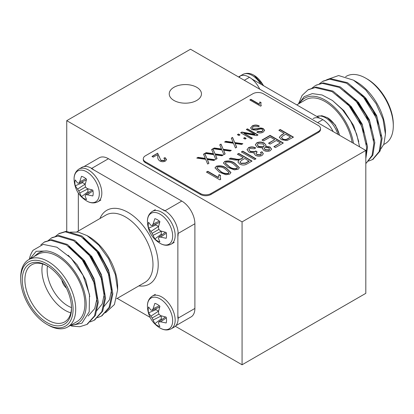 <?xml version="1.0" encoding="UTF-8"?>
<svg xmlns="http://www.w3.org/2000/svg" width="414" height="414" viewBox="0 0 414 414"><rect width="100%" height="100%" fill="white"/><g stroke="black" fill="none" stroke-linecap="round" stroke-linejoin="round"><path stroke-width="0.62" d="M372.962 159.281L380.109 150.996L382.096 138.359L377.102 117.271L364.511 96.866L347.532 82.697L330.553 78.66L323.029 81.191M316.203 85.124L322.371 83.385L339.345 87.421L356.325 101.59L368.915 122.001L373.909 143.084L372.072 155.348L366.157 163.225L372.833 155.188L374.82 142.561L369.826 121.473L357.235 101.068L340.256 86.899L323.277 82.862L315.753 85.393M365.816 158.728L367.544 146.763L362.55 125.675L349.959 105.265L332.98 91.101L316.001 87.064L308.477 89.595M368.553 161.103L372.522 159.55L379.198 151.514L381.185 138.887L376.191 117.799L363.601 97.388L346.621 83.224L329.647 79.188L322.573 81.444L319.189 84.001M315.297 85.646L311.913 88.203M365.816 156.228L366.633 147.286L361.639 126.198L349.049 105.793L332.069 91.623L315.09 87.587L308.011 89.854L302.06 95.484L298.473 103.914M353.463 80.156L356.63 81.982A40.748 23.526 60 0 1 385.439 131.89L385.439 134.219L383.007 119.206L376.083 103.66L365.728 89.952L353.463 80.156L338.59 75.55L326.677 79.742M383.768 144.502L385.243 143.648A38.895 22.459 -120 0 0 393.3 125.84A38.895 22.459 -120 0 0 365.795 78.205A38.895 22.459 -120 0 0 346.347 76.274L345.623 76.693M365.795 78.205L367.104 78.96A37.043 21.388 60 0 1 393.3 124.329L393.3 125.84M379.307 151.25L383.866 144.232L385.439 134.219M353.468 143.306A40.748 23.526 -120 0 0 329.337 102.869A40.748 23.526 -120 0 0 299.674 103.221M296.776 104.897L305.744 99.717A38.895 22.459 60 0 1 333.084 107.531A38.895 22.459 60 0 1 352.133 142.535M251.815 78.939L319.975 118.29M298.701 103.785L304.207 96.628L312.311 93.611L322.102 94.982L332.509 100.53L342.388 109.643L350.71 121.271L356.656 134.12L359.606 146.851M378.65 124.495L373.231 110.874L364.874 98.651L361.458 94.977M371.374 128.697L365.955 115.076L357.598 102.853L354.182 99.179M364.097 132.899L358.679 119.273L350.322 107.055L346.906 103.376M381.004 135.963L381.004 133.531L376.647 115.537L365.785 98.128L351.512 86.236M373.728 140.165L373.728 137.733L369.371 119.739L358.508 102.325L344.231 90.438M366.452 144.362L366.452 141.935L362.095 123.941L351.232 106.527L336.955 94.635M358.762 141.619L353.649 125.577L343.956 110.729L332.426 100.473M313.119 118.559A18.894 10.909 60 0 1 333.125 131.559M339.439 135.207A17.849 10.303 -120 0 0 327.505 117.736A17.849 10.303 -120 0 0 327.495 117.731A17.849 10.303 -120 0 0 327.298 117.612L335.402 125.111L339.552 135.269M238.666 77.025A18.894 10.909 60 0 1 239.778 76.212A18.894 10.909 60 0 1 259.78 89.217M263.397 85.626A17.849 10.303 -120 0 0 254.16 75.389A17.849 10.303 -120 0 0 254.149 75.384A17.849 10.303 -120 0 0 253.953 75.27M66.452 288.092A8.704 5.025 60 0 1 61.857 280.133A8.704 5.025 60 0 0 66.452 288.092M178.134 233.429L194.891 223.751L194.891 308.446L178.134 318.123M175.898 325.673L191.056 316.922A18.521 10.692 -120 0 0 194.891 308.446M91.691 168.4L108.452 158.722A18.521 10.692 -120 0 0 99.189 157.806L84.032 166.557M108.452 158.722L181.798 201.069L165.036 210.747M194.891 223.751A18.521 10.692 -120 0 0 181.798 201.069M71.451 326.072L79.809 326.724L86.873 324.467L94.521 315.877L97.393 302.732L93.611 280.946L82.231 259.837L66.468 244.969L50.705 240.234L44.215 242.154L40.805 244.907M90.262 321.906L94.164 320.255L101.803 311.664L104.67 298.53L100.887 276.743L89.507 255.635L73.744 240.767L57.981 236.032L51.486 237.957L48.174 240.606M97.538 317.704L101.43 316.063L109.073 307.473L111.946 294.328L108.163 272.541L96.783 251.433L81.02 236.565L65.257 231.83L58.772 233.75L55.45 236.404M69.314 325.865L81.931 323.179L89.196 311.861L89.491 294.556L82.986 275.253L71.208 258.284L56.904 247.215L43.232 244.395L33.11 250.253A46.306 26.734 -120 0 0 29.29 259.324M87.333 324.193L95.432 315.344L98.299 302.204L94.521 280.418L83.142 259.309L67.378 244.441L51.61 239.706L44.676 241.9M94.609 319.991L102.703 311.152L105.575 298.008L101.797 276.221L90.418 255.112L74.655 240.244L58.886 235.504L51.952 237.703M101.885 315.789L109.984 306.94L112.851 293.805L109.073 272.019L97.694 250.91L81.931 236.042L66.162 231.307L59.228 233.501M29.818 259.086L36.173 251.298L46.694 250.962C43.082 250.863 39.977 251.821 37.379 253.818L34.15 256.52M46.694 250.962A40.748 23.526 60 0 1 83.55 289.236A40.748 23.526 60 0 1 70.747 325.218M28.757 259.635L37.922 254.341A38.895 22.459 60 0 1 76.823 276.8A38.895 22.459 60 0 1 76.823 321.714L67.653 327.008A38.895 22.459 -120 0 0 67.653 282.094A38.895 22.459 -120 0 0 28.757 259.635A38.895 22.459 -120 0 0 20.7 277.442L20.7 278.953A37.043 21.388 60 0 1 46.896 263.832A37.043 21.388 60 0 1 73.087 309.201A37.043 21.388 60 0 1 46.896 324.322A37.043 21.388 60 0 1 20.7 278.953M46.896 324.322L48.205 325.078A38.895 22.459 -120 0 0 67.653 327.008M22.273 279.864A34.823 20.105 -120 0 0 46.896 322.511A34.823 20.105 -120 0 0 71.518 308.295A34.823 20.105 -120 0 0 46.896 265.643A34.823 20.105 -120 0 0 22.273 279.864M117.617 289.883L117.617 286.514A40.748 23.526 -120 0 0 88.808 236.611L87.043 235.592L98.723 245.124L108.659 258.791L115.289 274.498L117.617 289.883L114.419 304.533L105.477 312.834M150.08 317.357L117.224 298.385M177.865 233.584L177.865 318.273M91.427 168.555L164.767 210.897M78.329 231.017L78.329 193.079M70.266 232.145L78.22 232.094L87.043 235.592M71.508 307.519A32.97 19.034 60 0 1 64.688 321.875A32.97 19.034 60 0 1 39.283 313.041A32.97 19.034 60 0 1 24.892 279.864A32.97 19.034 60 0 1 31.718 264.769A32.97 19.034 60 0 1 47.558 266.042M42.601 263.956A32.97 19.034 -120 0 0 41.917 270.031A32.97 19.034 -120 0 0 70.835 312.855M71.508 307.607A29.265 16.896 60 0 1 47.155 270.031A29.265 16.896 60 0 1 47.481 266M89.791 296.517L85.719 280.019L77.139 264.774L68.144 255.215M88.089 316.048L94.692 308.658L97.212 297.376L94.066 278.684L84.42 260.572L68.765 246.501M96.183 311.333L102.201 303.959L104.488 293.174L101.342 274.482L91.696 256.369L76.041 242.299M103.459 307.136L109.477 299.757L111.764 288.977L108.618 270.285L98.972 252.173L83.317 238.097M94.573 283.859L83.509 261.099L77.692 254.424M101.849 279.662L90.785 256.897L84.968 250.227M109.125 275.46L98.061 252.695L92.244 246.025M148.585 228.135L152.166 233.299L158.847 229.439L158.438 227.11L159.907 221.593A12.943 7.473 -120 0 0 154.846 218.67L153.092 224.026L152.166 225.583L150.867 225.309L148.585 222.287A12.943 7.473 -120 0 0 148.585 228.135L155.995 224.988A10.702 6.179 60 0 1 155.83 224M155.995 224.988L158.562 226.484M161.263 231.167L161.279 234.138L154.846 238.987A12.943 7.473 -120 0 0 159.907 241.905L158.438 238.417L158.847 237.155L165.403 232.285M162.05 234.779A10.702 6.179 60 0 1 161.279 234.138M153.092 224.026L159.349 221.107M152.166 225.583L159.664 222.339M150.867 231.483L158.526 226.448M152.166 233.299L153.092 235.333L161.279 231.214M153.092 235.333L154.846 238.987M158.847 237.155L160.658 237.134L166.314 233.17M160.658 237.134L166.174 238.293A12.943 7.473 -120 0 0 166.174 232.445L160.658 230.96L158.847 229.439M160.047 214.178A17.849 10.303 -120 0 0 147.425 221.697L147.425 221.697C147.907 231.121 152.047 238.288 159.84 243.204A17.849 10.303 -120 0 0 159.84 243.204A17.849 10.303 -120 0 0 172.664 236.156A17.849 10.303 -120 0 0 160.047 214.178M162.102 209.36A18.894 10.909 60 0 1 178.139 233.729A18.894 10.909 60 0 1 177.865 236.663M148.585 312.824L152.166 317.988L158.847 314.133L158.438 311.804L159.907 306.288A12.943 7.473 -120 0 0 154.846 303.364L153.092 308.715L152.166 310.272L150.867 309.998L148.585 306.981A12.943 7.473 -120 0 0 148.585 312.824L155.995 309.682A10.702 6.179 60 0 1 155.83 308.689M155.995 309.682L158.562 311.178M161.263 315.856L161.279 318.827L154.846 323.676A12.943 7.473 -120 0 0 159.907 326.599L158.438 323.111L158.847 321.849L165.403 316.974M162.05 319.468A10.702 6.179 60 0 1 161.279 318.827M153.092 308.715L159.349 305.801M152.166 310.272L159.664 307.033M150.867 316.172L158.526 311.142M152.166 317.988L153.092 320.022L161.279 315.908M153.092 320.022L154.846 323.676M158.847 321.849L160.658 321.828L166.314 317.864M160.658 321.828L166.174 322.982A12.943 7.473 -120 0 0 166.174 317.134L160.658 315.654L158.847 314.133M160.047 298.867A17.849 10.303 -120 0 0 147.425 306.391L147.425 306.391C147.907 315.815 152.047 322.982 159.84 327.893A17.849 10.303 -120 0 0 159.84 327.893A17.849 10.303 -120 0 0 172.664 320.845A17.849 10.303 -120 0 0 160.047 298.867M177.865 315.178A18.894 10.909 60 0 1 178.139 318.423A18.894 10.909 60 0 1 174.222 327.07L171.256 328.783A18.894 10.909 -120 0 0 175.169 320.136A18.894 10.909 -120 0 0 161.807 296.998A18.894 10.909 -120 0 0 152.362 296.062L155.333 294.349M75.239 185.788L78.82 190.952L85.507 187.097L85.093 184.768L86.567 179.252A12.943 7.473 -120 0 0 81.501 176.328L79.747 181.679L78.82 183.236L77.522 182.962L75.239 179.945A12.943 7.473 -120 0 0 75.239 185.788L82.655 182.646A10.702 6.179 60 0 1 82.484 181.653M82.655 182.646L85.217 184.142M87.918 188.82L87.934 191.791L81.501 196.64A12.943 7.473 -120 0 0 86.567 199.564L85.093 196.076L85.507 194.813L92.063 189.938M88.705 192.432A10.702 6.179 60 0 1 87.934 191.791M79.747 181.679L86.008 178.765M78.82 183.236L86.319 179.997M77.522 189.136L85.18 184.106M78.82 190.952L79.747 192.986L87.934 188.872M79.747 192.986L81.501 196.64M85.507 194.813L87.313 194.792L92.969 190.828M87.313 194.792L92.829 195.946A12.943 7.473 -120 0 0 92.829 190.098L87.313 188.618L85.507 187.097M86.702 171.831A17.849 10.303 -120 0 0 74.08 179.355L74.08 179.355C74.561 188.779 78.701 195.946 86.495 200.857A17.849 10.303 -120 0 0 99.319 193.809A17.849 10.303 -120 0 0 86.702 171.831M86.479 200.847A17.849 10.303 -120 0 0 86.495 200.857C90.469 203.264 94.273 203.559 97.911 201.747A18.894 10.909 -120 0 0 101.823 193.1A18.894 10.909 -120 0 0 88.467 169.963A18.894 10.909 -120 0 0 79.017 169.026L81.988 167.313A18.894 10.909 60 0 1 94.107 170.102M203.512 154.194L204.77 153.47L206.933 158.603L215.089 159.747L213.831 160.472L207.362 159.566L208.92 163.307L207.662 164.037L205.675 159.323L196.79 158.076L198.047 157.351L205.272 158.365L203.512 154.194M224.595 161.413C228.528 160.43 231.964 161.062 234.904 163.302L239.349 167.665L238.169 169.269L234.334 169.869L227.85 167.375L223.41 162.992L224.595 161.719C228.528 160.73 231.964 161.362 234.904 163.608L234.904 163.302M241.357 151.938L242.733 151.141L255.976 158.79L254.6 159.581L241.357 151.938M157.361 154.769L153.237 157.149L151.995 156.435L157.636 153.18L160.88 160.296L164.353 160.425L165 159.53L163.83 158.184L165.067 157.625L166.578 159.566L165.414 161.082C163.499 161.977 161.615 161.921 159.757 160.917C158.246 159.752 157.589 158.412 157.786 156.901L157.361 154.769M261.995 140.02L270.078 135.352L283.326 143.001L275.413 147.565L273.866 146.675L280.402 142.902L276.273 140.517L270.078 144.093L268.531 143.197L274.725 139.621L270.254 137.044L263.547 140.915L261.995 140.02M219.751 144.822L221.009 144.098L223.172 149.226L231.328 150.37L230.07 151.1L223.596 150.189L225.154 153.936L223.896 154.66L221.909 149.951L213.029 148.704L214.286 147.979L221.506 148.993L219.751 144.822M237.382 134.643L238.48 134.007L239.996 134.881L238.894 135.518L237.382 134.643M246.325 129.478L247.427 128.842L258.02 134.959L256.846 135.637L243.934 133.344L252.38 138.219L251.277 138.856L240.684 132.739L241.859 132.056L254.76 134.348L246.325 129.478M206.705 172.245L207.818 171.603L218.313 177.658L219.001 174.579L220.548 175.469L220.124 177.264L220.75 179.324L219.86 179.842L206.446 172.095L207.818 171.298L218.313 177.358L218.281 176.964M200.474 193.571A7.411 4.28 0 0 0 210.949 193.571L318.345 131.564A7.411 4.28 0 0 0 320.519 128.542A7.411 4.28 0 0 0 318.345 125.514L263.34 93.755A7.411 4.28 0 0 0 252.861 93.755L145.464 155.762A7.411 4.28 0 0 0 143.296 158.785A7.411 4.28 0 0 0 145.464 161.812L200.474 193.571L200.474 194.476A7.411 4.28 0 0 0 210.949 194.476L318.345 132.475A7.411 4.28 0 0 0 320.519 129.447L320.519 128.542M216.17 166.278C220.103 165.295 223.534 165.926 226.474 168.167L230.924 172.529L229.739 174.134L225.904 174.734L219.425 172.24L214.985 167.861L216.17 166.583C220.103 165.6 223.534 166.226 226.474 168.472L226.474 168.167M252.136 125.965C254.506 124.759 256.877 124.764 259.257 125.985L258.295 126.7L253.28 126.736L252.204 128.009L252.954 129.018L257.606 128.645C259.609 127.812 261.534 127.822 263.371 128.676L264.629 130.332L263.2 132.128C261.089 133.236 258.947 133.251 256.783 132.18L257.746 131.466L261.927 131.435L262.952 130.244L262.248 129.297L260.825 128.878L256.049 130.187L251.888 129.67L250.563 127.89L252.136 126.265C254.506 125.059 256.877 125.069 259.257 126.286M243.572 138.219L244.674 137.583L246.185 138.457L245.088 139.094L243.572 138.219M231.307 138.152L232.564 137.422L234.728 142.556L242.883 143.699L241.626 144.424L235.157 143.518L236.71 147.265L235.452 147.989L233.47 143.275L224.585 142.033L225.842 141.303L233.066 142.323L231.307 138.152M264.339 143.161L266.067 145.247L265.591 146.339L269.923 146.98L271.548 149.04L270.352 150.686C268.106 151.669 265.943 151.581 263.853 150.427L262.512 148.766L262.771 147.964L257.244 147.208L255.35 144.781L256.742 142.856C259.366 141.702 261.902 141.8 264.339 143.161L266.057 145.402M278.85 130.291L280.226 129.494L293.469 137.143L287.016 140.574L281.38 139.694L279.336 137.251L281.391 134.98L284.185 133.37L278.85 130.291M248.416 147.663C250.848 146.608 253.254 146.675 255.635 147.865L254.429 148.761L249.771 148.471L248.969 149.63L250.32 151.353L255.029 151.591L255.795 150.939L257.182 151.938L255.95 153.325L256.908 154.557L260.608 154.722L261.348 153.729L260.447 152.435L261.995 151.736L263.32 153.718L262.026 155.493C259.775 156.497 257.586 156.435 255.454 155.307L254.092 153.516L254.243 152.885L248.959 152.155L247.023 149.671L248.416 147.964C250.848 146.908 253.254 146.98 255.635 148.165M237.403 154.22L238.78 153.428L252.022 161.072L247.158 163.882C244.726 165.346 242.206 165.393 239.602 164.027L237.915 161.936L239.038 160.13L234.702 159.959L229.149 158.986L230.712 158.086L235.074 158.836C237.429 159.525 239.571 159.452 241.497 158.609L243.251 157.594L237.403 154.22M211.632 149.511L212.889 148.781L215.052 153.915L223.208 155.059L221.951 155.783L215.482 154.877L217.034 158.624L215.777 159.349L213.795 154.639L204.909 153.392L206.167 152.662L213.391 153.682L211.632 149.511M250.087 100.105L250.925 99.624L259.319 104.468L259.868 101.942L261.105 102.656L260.768 104.095L261.27 105.741L260.556 106.15L249.823 99.955L250.925 99.319L259.319 104.168L259.293 103.852M66.747 120.665L242.066 221.883L365.816 150.437L190.502 49.219L66.747 120.665L66.747 231.788M173.947 100.452A16.115 9.305 0 0 0 191.511 102.47A16.115 9.305 0 0 0 201.458 93.874A16.115 9.305 0 0 0 185.343 84.57A16.115 9.305 0 0 0 169.228 93.874A16.115 9.305 0 0 0 173.947 100.452M143.296 158.785L143.296 159.695A7.411 4.28 0 0 0 145.464 162.718L200.474 194.476M175.334 326.258L242.066 364.781L365.816 293.335L365.816 150.437M242.066 221.883L242.066 364.781M226.474 168.472L230.914 172.685M214.99 168.017L216.17 166.583M216.936 168.115L220.807 171.753C222.908 173.456 225.449 174.077 228.419 173.611L228.978 172.602M228.419 173.306L228.989 172.452L225.107 168.964C223.011 167.272 220.476 166.645 217.505 167.096L216.926 167.96L220.807 171.448C222.908 173.155 225.449 173.771 228.419 173.306L228.419 173.611M220.807 171.753L220.807 171.448M207.818 171.603L207.818 171.298M218.287 177.109L219.001 174.579M219.001 174.879L220.445 175.712M220.129 177.42L220.605 179.407M252.214 128.169L252.954 129.018M252.954 129.323L257.606 128.951C259.609 128.117 261.534 128.128 263.371 128.982L263.371 128.676M263.371 128.982L264.624 130.488M257.022 132.304L257.746 131.466M257.746 131.766L261.927 131.74L261.927 131.435M261.927 131.74L262.937 130.389M250.573 128.04L252.136 126.265M246.584 129.634L247.427 128.842M247.427 129.147L257.756 135.114M252.116 138.369L243.934 133.344M240.943 132.889L241.859 132.056M241.859 132.361L254.76 134.653L254.76 134.348M243.836 138.369L244.674 137.583M244.674 137.883L245.926 138.607M237.641 134.793L238.48 134.007M238.48 134.312L239.732 135.031M231.41 138.395L232.564 137.422M232.564 137.727L234.728 142.556M234.728 142.856L242.464 143.943M236.611 147.322L235.157 143.518M225.004 142.09L225.842 141.303M225.842 141.609L233.066 142.623L233.066 142.323M219.85 145.066L221.009 144.098M221.009 144.398L223.172 149.226M223.172 149.532L230.903 150.613M225.05 153.992L223.596 150.189M213.448 148.766L214.286 147.979M214.286 148.279L221.506 149.294L221.506 148.993M269.923 146.98L269.923 147.286L265.591 146.639L265.591 146.339M269.923 147.286L271.543 149.195M262.523 148.916L262.771 147.964M255.355 144.936L256.742 142.856M256.742 143.156C259.366 142.002 261.902 142.106 264.339 143.461M257.317 144.947L258.615 146.711L263.485 147.011L264.256 145.749M264.246 148.528L265.229 149.935L268.971 150.199L269.54 149.2M268.971 149.894L269.555 149.05L268.588 147.798L264.825 147.524L264.23 148.372L265.229 149.63L268.971 149.894L268.971 150.199M265.229 149.935L265.229 149.63M263.485 146.706L264.267 145.599L262.968 143.958L258.119 143.648L257.311 144.802L258.615 146.411L263.485 146.706L263.485 147.011M258.615 146.711L258.615 146.411M262.259 140.17L270.078 135.657L270.078 135.352M270.078 135.657L283.062 143.151M274.125 146.825L280.402 142.902M268.795 143.347L274.725 139.621M279.114 130.441L280.226 129.494M280.226 129.799L293.21 137.293M279.346 137.407L281.391 134.98M281.391 135.285L284.185 133.37M281.484 137.598L282.679 139.156C284.439 140.087 286.11 140.03 287.694 138.99L290.545 137.044L285.732 134.26L282.85 135.927L281.468 137.443L282.679 138.856C284.439 139.782 286.11 139.725 287.694 138.69L290.545 137.044M282.679 139.156L282.679 138.856M152.259 156.585L157.636 153.18M157.636 153.48L160.88 160.296M160.88 160.596L164.353 160.725L164.353 160.425M164.353 160.725L164.989 159.685M164.115 158.36L165.067 157.625M165.067 157.931L166.568 159.716M248.98 149.785L250.32 151.353M250.32 151.653L255.029 151.891L255.029 151.591M255.029 151.891L255.795 150.939M255.795 151.239L256.934 152.057M255.966 153.48L256.908 154.557M256.908 154.862L260.608 155.027L260.608 154.722M260.608 155.027L261.337 153.873M260.691 152.626L261.995 151.736M261.995 152.041L263.309 153.873M254.098 153.672L254.243 152.885M247.029 149.821L248.416 147.964M241.621 152.088L242.733 151.141M242.733 151.446L255.717 158.94M237.662 154.37L238.78 153.428M238.78 153.729L251.759 161.222M237.926 162.086L239.038 160.13M229.547 159.059L230.712 158.086M230.712 158.386L235.074 159.136C237.429 159.83 239.571 159.752 241.497 158.914L241.497 158.609M241.497 158.914L243.251 157.594M240.032 162.138L240.969 163.53L245.512 163.344L249.099 161.274L244.798 158.49L241.569 160.353L240.016 161.983L240.969 163.23L245.512 163.044L249.099 160.974M245.512 163.344L245.512 163.044M240.969 163.53L240.969 163.23M234.904 163.608L239.344 167.815M223.42 163.152L224.595 161.719M225.361 163.245L229.232 166.883C231.338 168.591 233.874 169.212 236.849 168.746L237.408 167.737M236.849 168.441L237.419 167.587L233.532 164.099C231.436 162.402 228.901 161.781 225.93 162.231L225.351 163.09L229.232 166.583C231.338 168.286 233.874 168.907 236.849 168.441L236.849 168.746M229.232 166.883L229.232 166.583M211.735 149.754L212.889 148.781M212.889 149.087L215.052 153.915M215.052 154.215L222.789 155.302M216.936 158.681L215.482 154.877M205.328 153.449L206.167 152.662M206.167 152.968L213.391 153.982L213.391 153.682M203.616 154.438L204.77 153.47M204.77 153.775L206.933 158.603M206.933 158.904L214.669 159.99M208.816 163.37L207.362 159.566M197.214 158.138L198.047 157.351M198.047 157.656L205.272 158.671L205.272 158.365M250.925 99.624L250.925 99.319M259.319 104.468L259.868 101.942M259.868 102.242L261.006 102.9M260.773 104.245L261.125 105.824M317.657 122.632L322.573 119.791M249.233 77.444L244.312 80.285M337.834 134.281A18.894 10.909 -120 0 0 325.533 117.778A18.894 10.909 -120 0 0 316.834 116.474M260.892 84.177A18.894 10.909 -120 0 0 252.193 75.436A18.894 10.909 -120 0 0 242.744 74.499L239.778 76.212M76.864 231.861L106.031 215.021A38.895 22.459 60 0 1 136.004 225.444A38.895 22.459 60 0 1 152.983 264.587A38.895 22.459 60 0 1 144.926 282.395L116.598 298.748M138.856 285.898A42.601 24.597 -120 0 0 158.22 264.587A42.601 24.597 -120 0 0 133.567 216.149A42.601 24.597 -120 0 0 99.96 218.525M159.84 243.204C163.815 245.611 167.618 245.906 171.256 244.094A18.894 10.909 -120 0 0 175.169 235.442A18.894 10.909 -120 0 0 161.807 212.304A18.894 10.909 -120 0 0 152.362 211.368L155.333 209.655M210.949 193.571L210.949 194.476M318.345 131.564L318.345 132.475M145.464 161.812L145.464 162.718M257.606 128.951L257.606 128.645M235.607 144.947L235.607 144.646M232.031 142.473L232.031 142.173M224.052 151.617L224.052 151.317M220.476 149.149L220.476 148.843M287.694 138.99L287.694 138.69M159.4 157.004L159.4 156.704M235.074 159.136L235.074 158.836M215.932 156.306L215.932 156.006M212.356 153.837L212.356 153.532M207.812 160.994L207.812 160.689M204.237 158.521L204.237 158.22M323.479 80.921L322.573 81.444M308.927 89.326L308.021 89.848M373.423 159.028L372.517 159.55M366.147 163.225L365.816 163.416M239.97 76.528L238.888 77.154M316.819 116.469L321.849 115.718L327.288 117.607M254.16 75.389L253.942 75.26C250.159 72.978 246.428 72.724 242.744 74.499M263.92 85.926L254.155 75.384M98.982 253.953L98.723 254.103L98.982 253.953M91.706 258.155L91.447 258.305L91.706 258.155M84.43 262.352L84.171 262.502L84.43 262.352M86.883 324.462L87.789 323.934M94.154 320.26L95.07 319.732M101.435 316.058L102.341 315.535M44.215 242.154L45.126 241.631M51.491 237.957L52.402 237.429M58.767 233.755L59.673 233.232M147.425 221.697C147.306 217.107 148.952 213.665 152.362 211.368M171.256 244.094L174.222 242.381M147.425 306.391C147.306 301.801 148.952 298.359 152.362 296.062M159.84 327.893C163.815 330.3 167.618 330.595 171.256 328.783M74.08 179.355C73.961 174.765 75.607 171.318 79.017 169.026M97.911 201.747L100.881 200.034M228.989 172.452L228.989 172.757M216.926 167.96L216.926 168.26M220.124 177.264L220.124 177.57M252.204 128.009L252.204 128.309M262.952 130.244L262.952 130.545M269.555 149.05L269.555 149.356M264.23 148.372L264.23 148.678M264.267 145.599L264.267 145.904M257.311 144.802L257.311 145.102M281.468 137.443L281.468 137.748M165 159.53L165 159.83M248.969 149.63L248.969 149.93M255.95 153.325L255.95 153.63M261.348 153.729L261.348 154.029M240.016 161.983L240.016 162.288M237.419 167.587L237.419 167.893M225.351 163.09L225.351 163.395M260.768 104.095L260.768 104.395"/></g></svg>
